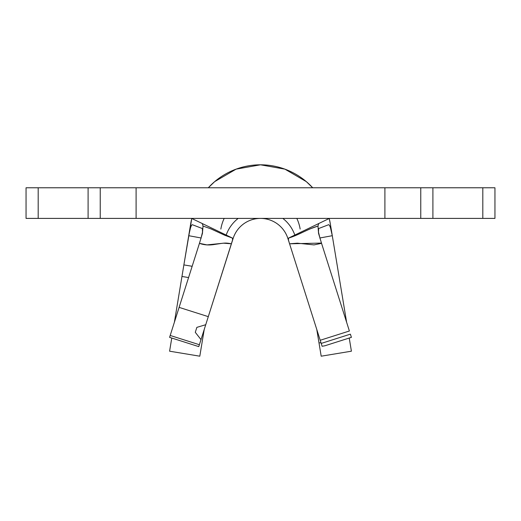 <?xml version="1.0" encoding="UTF-8"?>
<svg xmlns="http://www.w3.org/2000/svg" width="521" height="521" viewBox="0 0 521 521"><rect width="100%" height="100%" fill="white"/><g stroke="black" fill="none" stroke-linecap="round" stroke-linejoin="round"><path stroke-width="0.78" d="M198.775 346.621L169.592 337.354L179.107 307.377L208.296 316.651L198.775 346.621L199.38 344.726L170.191 335.459L169.592 337.354L198.775 346.621M200.52 341.131L209.781 311.981L200.52 341.131M325.071 345.723L322.115 346.276L289.35 243.112M231.65 243.112L233.141 238.416A28.707 28.707 0 0 1 287.859 238.416L289.572 243.802L288.419 239.934L288.601 238.058L296.162 235.29L310.034 228.901L317.973 226.049C306.804 229.396 299.021 234.971 288.621 238.051M202.278 223.542L203.027 226.049L210.966 228.901L224.857 235.297L232.399 238.058L191.598 218.397L232.399 238.058L232.581 239.934L208.296 316.651L231.428 243.802L223.594 243.183L206.987 244.896L199.445 243.34L199.556 242.994M136.098 187.775L100.234 187.775L100.234 218.397L88.095 218.397L88.095 187.775L100.234 187.775L26.05 187.775L38.189 187.775L38.189 218.397L26.05 218.397L26.05 187.775L26.05 218.397L38.189 218.397L38.189 187.775L88.095 187.775L88.095 218.397L38.189 218.397L100.234 218.397L100.234 187.775L420.766 187.775L420.766 218.397L384.902 218.397L384.902 187.775L384.902 218.397L136.098 218.397L136.098 187.775L136.098 218.397L100.234 218.397L136.098 218.397M494.95 218.397L494.95 187.775L494.95 218.397L482.811 218.397L482.811 187.775L494.95 187.775L482.811 187.775L482.811 218.397L432.905 218.397L432.905 187.775L482.811 187.775L420.766 187.775L432.905 187.775L432.905 218.397L494.95 218.397M384.902 218.397L432.905 218.397L420.766 218.397L420.766 187.775L384.902 187.775M329.402 218.397L288.601 238.058L329.402 218.397M318.722 223.542L317.973 226.049L318.546 233.349L321.555 243.34L314.013 244.896L297.406 243.183L289.572 243.802L320.207 340.265L349.389 330.998L321.555 243.34L349.389 330.998L320.207 340.265L322.115 346.276L324.961 345.755L351.408 337.354L350.392 334.156L351.408 337.354M321.47 243.079L289.572 243.802L288.419 239.934L288.601 238.058M199.563 242.981L179.107 307.377L199.445 243.333C204.173 245.085 209.416 245.424 215.193 244.342C224.199 243.073 224.968 242.539 231.428 243.802L232.581 239.934L232.399 238.058M233.141 238.416A28.707 28.707 0 0 1 287.859 238.416M226.192 235.049A36.366 36.366 0 0 1 238.182 218.397A36.366 36.366 0 0 0 226.192 235.049M282.818 218.397A36.366 36.366 0 0 1 294.808 235.049A36.366 36.366 0 0 0 282.818 218.397M196.86 327.364L205.736 324.713L201.002 339.607L195.284 332.326L196.86 327.364L195.284 332.326L201.002 339.607L199.38 344.726L170.191 335.459L179.107 307.377L208.296 316.651L205.736 324.713L196.86 327.364L195.284 332.326M350.392 334.156L321.21 343.424L350.392 334.156M188.713 235.7L201.119 237.98L188.713 235.7L183.874 264.909L192.158 266.283L183.874 264.909L191.787 218.481A70.81 70.81 0 0 0 190.64 224.056L188.713 235.7L190.543 227.644L191.494 225.326L192.282 224.681L202.369 228.543L202.506 232.112L201.015 238.338M319.985 238.338L318.494 232.119L318.631 228.543L328.718 224.681L329.5 225.326L330.451 227.644L332.287 235.7L330.36 224.056A70.81 70.81 0 0 0 329.207 218.488L330.353 224.004M312.704 187.775A70.81 70.81 0 0 0 208.296 187.775A70.81 70.81 0 0 1 312.704 187.775L306.302 181.614L284.896 169.143L260.5 164.805L236.104 169.143L214.698 181.614L208.289 187.775M220.845 229.058A40.189 40.189 0 0 1 224.186 218.397A40.189 40.189 0 0 0 220.845 229.058M296.814 218.397A40.189 40.189 0 0 1 300.155 229.058A40.189 40.189 0 0 0 296.814 218.397M332.287 235.7L319.881 237.98L332.287 235.7L346.621 322.291L330.36 224.056M349.233 338.051L351.408 351.193L321.197 356.195L319.008 342.974L320.962 342.655L319.008 342.974L316.775 329.461L321.197 356.195L351.408 351.193L349.22 337.973M199.804 356.195L204.225 329.461L199.804 356.195L169.592 351.193L171.767 338.051L169.592 351.193L199.804 356.195M183.874 264.909L174.379 322.291L181.959 276.469L188.576 277.563L181.959 276.469L183.874 264.909M328.718 224.681L329.5 225.326M190.543 227.644L191.5 225.333M320.044 238.54L318.494 232.119M202.369 228.543L202.728 229.592M202.506 232.112L200.956 238.54M203.027 226.055L202.448 233.369L199.445 243.333"/></g></svg>
